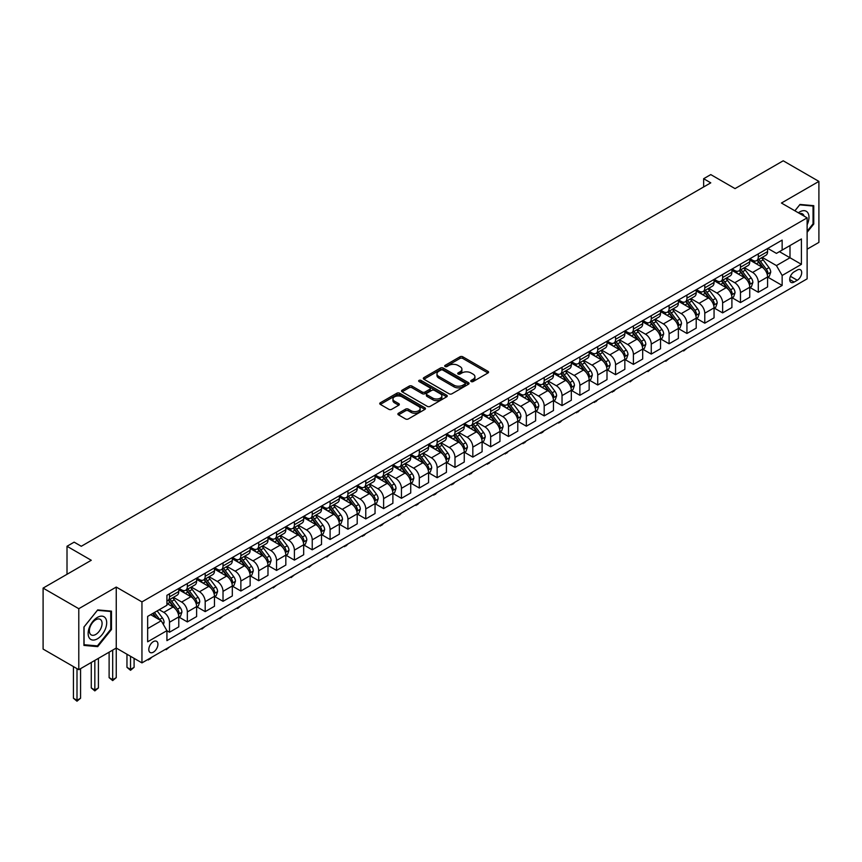 <?xml version="1.0" encoding="UTF-8"?>
<svg xmlns="http://www.w3.org/2000/svg" width="862" height="862" viewBox="0 0 862 862"><rect width="100%" height="100%" fill="white"/><g stroke="black" fill="none" stroke-linecap="round" stroke-linejoin="round"><path stroke-width="1.29" d="M471.148 381.554A1.39 0.797 0 0 0 473.109 381.554L488 372.966A1.983 1.142 0 0 0 488.582 372.147A1.983 1.142 0 0 0 488 371.339L462.775 356.782A1.983 1.142 0 0 0 459.974 356.782L445.094 365.38A1.39 0.797 0 0 0 444.684 365.941A1.39 0.797 0 0 0 445.094 366.512A1.39 0.797 0 0 0 447.055 366.512L448.973 365.402A6.336 3.663 0 0 1 457.948 365.402L460.049 366.609A6.336 3.663 0 0 1 461.903 369.195A6.336 3.663 0 0 1 460.049 371.791L458.121 372.901A1.39 0.797 0 0 0 457.711 373.462A1.39 0.797 0 0 0 458.121 374.033A1.39 0.797 0 0 0 460.082 374.033L462.01 372.923A6.336 3.663 0 0 1 470.975 372.923L473.076 374.13A6.336 3.663 0 0 1 474.93 376.726A6.336 3.663 0 0 1 473.076 379.312L471.148 380.422A1.39 0.797 0 0 0 470.749 380.993A1.39 0.797 0 0 0 471.148 381.554L471.148 380.422M153.371 652.168A6.465 3.728 120 0 0 157.584 646.478A6.465 3.728 120 0 0 156.593 641.306A6.465 3.728 120 0 0 153.371 641.619A6.465 3.728 120 0 0 149.148 647.319A6.465 3.728 120 0 0 150.139 652.491A6.465 3.728 120 0 0 153.371 652.168M398.47 413.243A1.983 1.142 0 0 0 397.888 414.051A1.983 1.142 0 0 0 398.47 414.859L405.539 418.943A1.983 1.142 0 0 0 408.351 418.943L424.88 409.407A1.983 1.142 0 0 0 425.462 408.599A1.983 1.142 0 0 0 424.88 407.78L399.656 393.223A1.983 1.142 0 0 0 396.854 393.223L380.325 402.769A1.983 1.142 0 0 0 379.743 403.578A1.983 1.142 0 0 0 380.325 404.386L388.87 409.321A1.983 1.142 0 0 0 391.671 409.321L398.75 405.237A1.983 1.142 0 0 0 399.332 404.429A1.983 1.142 0 0 0 398.75 403.621L394.505 401.175A5.301 3.06 0 0 1 392.953 399.009A5.301 3.06 0 0 1 396.229 396.186A5.301 3.06 0 0 1 402.004 396.843L418.609 406.433A5.301 3.06 0 0 1 420.16 408.599A5.301 3.06 0 0 1 416.885 411.422A5.301 3.06 0 0 1 411.109 410.754L408.351 409.159A1.983 1.142 0 0 0 405.539 409.159L398.47 413.243L398.47 414.859M807.123 249.183L818.9 242.384L818.9 181.397L783.213 160.795L735.038 188.606L710.773 174.598L703.64 178.714L710.773 182.841L81.287 546.271L74.143 542.155L67.01 546.271L67.01 574.286M78.787 608.701L78.787 669.688L116.251 648.052L116.251 587.065L78.787 608.701L43.1 588.099L91.275 560.278L67.01 546.271M116.251 587.065L141.95 601.902L807.123 217.86L807.123 278.846L141.95 662.889L141.95 601.902M818.9 181.397L781.435 203.033L807.123 217.86M449.113 393.794A1.983 1.142 0 0 0 451.925 393.794L468.454 384.247A1.983 1.142 0 0 0 469.036 383.439A1.983 1.142 0 0 0 468.454 382.631L443.23 368.063A1.983 1.142 0 0 0 440.428 368.063L423.899 377.61A1.983 1.142 0 0 0 423.317 378.418A1.983 1.142 0 0 0 423.899 379.226L449.113 393.794M419.622 381.855A1.39 0.797 0 0 1 421.022 382.049L421.022 380.401L446.667 395.205A1.983 1.142 0 0 1 447.249 396.014A1.983 1.142 0 0 1 446.667 396.822L430.138 406.368A1.983 1.142 0 0 1 427.326 406.368L402.112 391.811L409.191 387.749L409.191 386.101L402.112 390.195A1.983 1.142 0 0 0 401.53 391.003A1.983 1.142 0 0 0 402.112 391.811L402.112 390.195M409.191 387.749A1.983 1.142 0 0 1 411.993 387.749L411.993 386.101A1.983 1.142 0 0 0 409.191 386.101M411.993 386.101L422.218 392.016A1.983 1.142 0 0 0 425.02 392.016L429.718 389.301A1.983 1.142 0 0 0 430.289 388.493A1.983 1.142 0 0 0 429.718 387.684L419.061 381.532A1.39 0.797 0 0 1 418.663 380.972A1.39 0.797 0 0 1 419.514 380.228A1.39 0.797 0 0 1 421.022 380.401M78.787 669.688L43.1 649.075L43.1 588.099M797.275 270.032L794.139 271.842A6.26 3.61 120 0 0 790.045 277.359A6.26 3.61 120 0 0 791.004 282.37A6.26 3.61 120 0 0 794.139 282.057L797.275 280.247A6.26 3.61 120 0 0 801.358 274.73A6.26 3.61 120 0 0 800.399 269.72A6.26 3.61 120 0 0 797.275 270.032M767.794 248.396L776.436 253.385L782.146 250.088L782.146 240.11L166.926 595.308L166.926 605.275L147.661 616.405L147.661 641.791L166.926 630.661L166.926 640.628L782.146 285.441L782.146 275.474L776.436 265.582L762.245 257.382M782.146 250.088L801.412 238.957L801.412 264.343L782.146 275.474M112.685 650.11L112.685 679.698L116.251 677.64L116.251 648.052L141.95 662.889M703.64 178.714L703.64 186.957M779.431 251.65L789.991 257.749L789.991 245.551L801.412 238.957M776.436 265.582L789.991 257.749L801.412 264.343M147.661 628.603L161.216 620.769L150.656 614.671M166.926 630.747L169.502 632.223L169.502 622.256A8.07 4.666 -120 0 0 163.791 612.365L159.222 609.725M169.502 632.223L178.779 626.868L178.779 616.901A8.07 4.666 -120 0 0 173.068 607.01L166.926 603.465M178.994 617.106L187.345 621.922L187.345 611.955A8.07 4.666 -120 0 0 181.634 602.064L173.434 597.334M187.345 621.922L196.622 616.567L196.622 606.6A8.07 4.666 -120 0 0 190.911 596.709L178.779 589.705M196.838 606.805L205.188 611.621L205.188 601.654A8.07 4.666 -120 0 0 199.478 591.763L191.278 587.033M205.188 611.621L214.466 606.266L214.466 596.299A8.07 4.666 -120 0 0 208.755 586.408L196.622 579.404M214.67 596.504L223.021 601.32L223.021 591.354A8.07 4.666 -120 0 0 217.321 581.462L209.121 576.732M223.021 601.32L232.309 595.965L232.309 585.998A8.07 4.666 -120 0 0 226.598 576.107L214.466 569.103M232.514 586.203L240.864 591.02L240.864 581.053A8.07 4.666 -120 0 0 235.154 571.161L226.965 566.431M240.864 591.02L250.142 585.664L250.142 575.697A8.07 4.666 -120 0 0 244.442 565.806L232.309 558.802M250.357 575.902L258.708 580.719L258.708 570.752A8.07 4.666 -120 0 0 252.997 560.86L244.808 556.13M258.708 580.719L267.985 575.363L267.985 565.397A8.07 4.666 -120 0 0 262.274 555.505L250.142 548.501M268.201 565.601L276.551 570.418L276.551 560.451A8.07 4.666 -120 0 0 270.84 550.559L262.651 545.829M276.551 570.418L285.828 565.063L285.828 555.085A8.07 4.666 -120 0 0 280.118 545.204L267.985 538.2M286.044 555.3L294.395 560.117L294.395 550.15A8.07 4.666 -120 0 0 288.684 540.258L280.484 535.517M294.395 560.117L303.672 554.762L303.672 544.784A8.07 4.666 -120 0 0 297.961 534.903L285.828 527.889M303.887 545L312.238 549.816L312.238 539.849A8.07 4.666 -120 0 0 306.527 529.958L298.327 525.217M312.238 549.816L321.515 544.461L321.515 534.483A8.07 4.666 -120 0 0 315.804 524.602L303.672 517.588M321.731 534.688L330.081 539.515L330.081 529.537A8.07 4.666 -120 0 0 324.371 519.657L316.171 514.916M330.081 539.515L339.359 534.16L339.359 524.182A8.07 4.666 -120 0 0 333.648 514.302L321.515 507.287M339.574 524.387L347.925 529.214L347.925 519.236A8.07 4.666 -120 0 0 342.214 509.356L334.014 504.615M347.925 529.214L357.202 523.859L357.202 513.881A8.07 4.666 -120 0 0 351.491 503.99L339.359 496.986M357.418 514.086L365.768 518.913L365.768 508.936A8.07 4.666 -120 0 0 360.057 499.055L351.858 494.314M365.768 518.913L375.045 513.558L375.045 503.58A8.07 4.666 -120 0 0 369.335 493.689L357.202 486.685M375.261 503.785L383.612 508.612L383.612 498.635A8.07 4.666 -120 0 0 377.901 488.754L369.701 484.013M383.612 508.612L392.889 503.257L392.889 493.279A8.07 4.666 -120 0 0 387.178 483.388L375.045 476.384M393.104 493.484L401.455 498.311L401.455 488.334A8.07 4.666 -120 0 0 395.744 478.442L387.544 473.712M401.455 498.311L410.732 492.956L410.732 482.979A8.07 4.666 -120 0 0 405.021 473.087L392.889 466.083M410.948 483.183L419.298 488.011L419.298 478.033A8.07 4.666 -120 0 0 413.588 468.141L405.388 463.411M419.298 488.011L428.576 482.655L428.576 472.678A8.07 4.666 -120 0 0 422.865 462.786L410.732 455.782M428.791 472.882L437.142 477.71L437.142 467.732A8.07 4.666 -120 0 0 431.431 457.841L423.231 453.11M437.142 477.71L446.419 472.354L446.419 462.377A8.07 4.666 -120 0 0 440.708 452.485L428.576 445.482M446.635 462.582L454.985 467.409L454.985 457.431A8.07 4.666 -120 0 0 449.274 447.54L441.075 442.809M454.985 467.409L464.262 462.043L464.262 452.076A8.07 4.666 -120 0 0 458.552 442.184L446.419 435.181M464.478 452.281L472.829 457.108L472.829 447.13A8.07 4.666 -120 0 0 467.118 437.239L458.918 432.508M472.829 457.108L482.106 451.742L482.106 441.775A8.07 4.666 -120 0 0 476.395 431.884L464.262 424.88M482.311 441.98L490.661 446.807L490.661 436.829A8.07 4.666 -120 0 0 484.961 426.938L476.761 422.208M490.661 446.807L499.949 441.441L499.949 431.474A8.07 4.666 -120 0 0 494.238 421.583L482.106 414.579M500.154 431.679L508.505 436.495L508.505 426.528A8.07 4.666 -120 0 0 502.794 416.637L494.605 411.907M508.505 436.495L517.782 431.14L517.782 421.173A8.07 4.666 -120 0 0 512.082 411.282L499.949 404.278M517.997 421.378L526.348 426.194L526.348 416.227A8.07 4.666 -120 0 0 520.637 406.336L512.448 401.606M526.348 426.194L535.625 420.839L535.625 410.872A8.07 4.666 -120 0 0 529.914 400.981L517.782 393.977M535.841 411.077L544.191 415.893L544.191 405.927A8.07 4.666 -120 0 0 538.481 396.035L530.292 391.305M544.191 415.893L553.469 410.538L553.469 400.571A8.07 4.666 -120 0 0 547.758 390.68L535.625 383.676M553.684 400.776L562.035 405.593L562.035 395.626A8.07 4.666 -120 0 0 556.324 385.734L548.124 381.004M562.035 405.593L571.312 400.237L571.312 390.27A8.07 4.666 -120 0 0 565.601 380.379L553.469 373.375M571.528 390.475L579.878 395.292L579.878 385.325A8.07 4.666 -120 0 0 574.167 375.433L565.968 370.703M579.878 395.292L589.155 389.936L589.155 379.97A8.07 4.666 -120 0 0 583.445 370.078L571.312 363.074M589.371 380.174L597.722 384.991L597.722 375.024A8.07 4.666 -120 0 0 592.011 365.132L583.811 360.402M597.722 384.991L606.999 379.636L606.999 369.669A8.07 4.666 -120 0 0 601.288 359.777L589.155 352.773M607.214 369.873L615.565 374.69L615.565 364.723A8.07 4.666 -120 0 0 609.854 354.832L601.654 350.101M615.565 374.69L624.842 369.335L624.842 359.368A8.07 4.666 -120 0 0 619.131 349.476L606.999 342.473M625.058 359.573L633.408 364.389L633.408 354.422A8.07 4.666 -120 0 0 627.698 344.531L619.498 339.8M633.408 364.389L642.686 359.034L642.686 349.067A8.07 4.666 -120 0 0 636.975 339.175L624.842 332.172M642.901 349.272L651.252 354.088L651.252 344.121A8.07 4.666 -120 0 0 645.541 334.23L637.341 329.499M651.252 354.088L660.529 348.733L660.529 338.766A8.07 4.666 -120 0 0 654.818 328.875L642.686 321.871M660.745 338.971L669.095 343.787L669.095 333.82A8.07 4.666 -120 0 0 663.384 323.929L655.185 319.199M669.095 343.787L678.372 338.432L678.372 328.454A8.07 4.666 -120 0 0 672.662 318.574L660.529 311.57M678.588 328.67L686.939 333.486L686.939 323.519A8.07 4.666 -120 0 0 681.228 313.628L673.028 308.887M686.939 333.486L696.216 328.131L696.216 318.153A8.07 4.666 -120 0 0 690.505 308.273L678.372 301.269M696.431 318.369L704.782 323.185L704.782 313.218A8.07 4.666 -120 0 0 699.071 303.327L690.871 298.586M704.782 323.185L714.059 317.83L714.059 307.853A8.07 4.666 -120 0 0 708.348 297.972L696.216 290.957M714.275 308.068L722.625 312.884L722.625 302.907A8.07 4.666 -120 0 0 716.915 293.026L708.715 288.285M722.625 312.884L731.903 307.529L731.903 297.552A8.07 4.666 -120 0 0 726.192 287.671L714.059 280.656M732.118 297.756L740.469 302.584L740.469 292.606A8.07 4.666 -120 0 0 734.758 282.725L726.558 277.984M740.469 302.584L749.746 297.228L749.746 287.251A8.07 4.666 -120 0 0 744.035 277.359L731.903 270.356M749.951 287.455L758.301 292.283L758.301 282.305A8.07 4.666 -120 0 0 752.601 272.424L744.402 267.683M758.301 292.283L767.589 286.927L767.589 276.95A8.07 4.666 -120 0 0 761.879 267.058L749.746 260.055M749.951 258.697L752.601 260.227A8.07 4.666 -120 0 0 756.631 260.626A8.07 4.666 -120 0 0 758.301 256.93L758.301 253.881M732.118 268.998L734.758 270.528A8.07 4.666 -120 0 0 738.788 270.927A8.07 4.666 -120 0 0 740.469 267.231L740.469 264.181M714.275 279.299L716.915 280.829A8.07 4.666 -120 0 0 720.944 281.227A8.07 4.666 -120 0 0 722.625 277.532L722.625 274.482M696.431 289.6L699.071 291.13A8.07 4.666 -120 0 0 703.101 291.528A8.07 4.666 -120 0 0 704.782 287.833L704.782 284.783M678.588 299.901L681.228 301.431A8.07 4.666 -120 0 0 685.268 301.829A8.07 4.666 -120 0 0 686.939 298.133L686.939 295.084M660.745 310.201L663.384 311.732A8.07 4.666 -120 0 0 667.425 312.13A8.07 4.666 -120 0 0 669.095 308.434L669.095 305.385M642.901 320.502L645.541 322.032A8.07 4.666 -120 0 0 649.582 322.431A8.07 4.666 -120 0 0 651.252 318.735L651.252 315.686M625.058 330.803L627.698 332.333A8.07 4.666 -120 0 0 631.738 332.732A8.07 4.666 -120 0 0 633.408 329.036L633.408 325.987M607.214 341.104L609.854 342.634A8.07 4.666 -120 0 0 613.895 343.033A8.07 4.666 -120 0 0 615.565 339.337L615.565 336.288M589.371 351.416L592.011 352.935A8.07 4.666 -120 0 0 596.051 353.334A8.07 4.666 -120 0 0 597.722 349.638L597.722 346.589M571.528 361.717L574.167 363.236A8.07 4.666 -120 0 0 578.208 363.635A8.07 4.666 -120 0 0 579.878 359.939L579.878 356.89M553.684 372.018L556.324 373.537A8.07 4.666 -120 0 0 560.365 373.936A8.07 4.666 -120 0 0 562.035 370.24L562.035 367.19M535.841 382.319L538.481 383.838A8.07 4.666 -120 0 0 542.521 384.236A8.07 4.666 -120 0 0 544.191 380.541L544.191 377.491M517.997 392.619L520.637 394.139A8.07 4.666 -120 0 0 524.678 394.537A8.07 4.666 -120 0 0 526.348 390.842L526.348 387.792M500.154 402.92L502.794 404.44A8.07 4.666 -120 0 0 506.834 404.838A8.07 4.666 -120 0 0 508.505 401.142L508.505 398.093M482.311 413.221L484.961 414.741A8.07 4.666 -120 0 0 488.991 415.139A8.07 4.666 -120 0 0 490.661 411.443L490.661 408.394M464.478 423.522L467.118 425.041A8.07 4.666 -120 0 0 471.148 425.44A8.07 4.666 -120 0 0 472.829 421.744L472.829 418.695M446.635 433.823L449.274 435.342A8.07 4.666 -120 0 0 453.304 435.741A8.07 4.666 -120 0 0 454.985 432.045L454.985 428.996M428.791 444.124L431.431 445.643A8.07 4.666 -120 0 0 435.461 446.053A8.07 4.666 -120 0 0 437.142 442.346L437.142 439.297M410.948 454.425L413.588 455.944A8.07 4.666 -120 0 0 417.628 456.354A8.07 4.666 -120 0 0 419.298 452.658L419.298 449.608M393.104 464.726L395.744 466.256A8.07 4.666 -120 0 0 399.785 466.654A8.07 4.666 -120 0 0 401.455 462.959L401.455 459.909M375.261 475.027L377.901 476.557A8.07 4.666 -120 0 0 381.941 476.955A8.07 4.666 -120 0 0 383.612 473.26L383.612 470.21M357.418 485.328L360.057 486.858A8.07 4.666 -120 0 0 364.098 487.256A8.07 4.666 -120 0 0 365.768 483.56L365.768 480.511M339.574 495.628L342.214 497.158A8.07 4.666 -120 0 0 346.255 497.557A8.07 4.666 -120 0 0 347.925 493.861L347.925 490.812M321.731 505.929L324.371 507.459A8.07 4.666 -120 0 0 328.411 507.858A8.07 4.666 -120 0 0 330.081 504.162L330.081 501.113M303.887 516.23L306.527 517.76A8.07 4.666 -120 0 0 310.568 518.159A8.07 4.666 -120 0 0 312.238 514.463L312.238 511.414M286.044 526.531L288.684 528.061A8.07 4.666 -120 0 0 292.724 528.46A8.07 4.666 -120 0 0 294.395 524.764L294.395 521.715M268.201 536.832L270.84 538.362A8.07 4.666 -120 0 0 274.881 538.761A8.07 4.666 -120 0 0 276.551 535.065L276.551 532.016M250.357 547.133L252.997 548.663A8.07 4.666 -120 0 0 257.038 549.062A8.07 4.666 -120 0 0 258.708 545.366L258.708 542.317M232.514 557.434L235.154 558.964A8.07 4.666 -120 0 0 239.194 559.363A8.07 4.666 -120 0 0 240.864 555.667L240.864 552.617M214.67 567.735L217.321 569.265A8.07 4.666 -120 0 0 221.351 569.663A8.07 4.666 -120 0 0 223.021 565.968L223.021 562.918M196.838 578.036L199.478 579.566A8.07 4.666 -120 0 0 203.507 579.964A8.07 4.666 -120 0 0 205.188 576.269L205.188 573.219M178.994 588.347L181.634 589.867A8.07 4.666 -120 0 0 185.664 590.265A8.07 4.666 -120 0 0 187.345 586.569L187.345 583.52M767.794 277.155L782.146 285.441M756.631 260.626L765.909 255.271A8.07 4.666 -120 0 0 767.589 251.575L767.589 248.525M738.788 270.927L748.065 265.571A8.07 4.666 -120 0 0 749.746 261.876L749.746 258.826M720.944 281.227L730.222 275.872A8.07 4.666 -120 0 0 731.903 272.176L731.903 269.127M703.101 291.528L712.389 286.173A8.07 4.666 -120 0 0 714.059 282.477L714.059 279.428M685.268 301.829L694.546 296.474A8.07 4.666 -120 0 0 696.216 292.778L696.216 289.729M667.425 312.13L676.702 306.775A8.07 4.666 -120 0 0 678.372 303.079L678.372 300.03M649.582 322.431L658.859 317.076A8.07 4.666 -120 0 0 660.529 313.38L660.529 310.331M631.738 332.732L641.016 327.377A8.07 4.666 -120 0 0 642.686 323.681L642.686 320.632M613.895 343.033L623.172 337.678A8.07 4.666 -120 0 0 624.842 333.982L624.842 330.933M596.051 353.334L605.329 347.979A8.07 4.666 -120 0 0 606.999 344.283L606.999 341.233M578.208 363.635L587.485 358.28A8.07 4.666 -120 0 0 589.155 354.584L589.155 351.534M560.365 373.936L569.642 368.58A8.07 4.666 -120 0 0 571.312 364.885L571.312 361.835M542.521 384.236L551.799 378.881A8.07 4.666 -120 0 0 553.469 375.185L553.469 372.136M524.678 394.537L533.955 389.182A8.07 4.666 -120 0 0 535.625 385.486L535.625 382.437M506.834 404.838L516.112 399.483A8.07 4.666 -120 0 0 517.782 395.787L517.782 392.738M488.991 415.139L498.268 409.784A8.07 4.666 -120 0 0 499.949 406.088L499.949 403.039M471.148 425.44L480.425 420.085A8.07 4.666 -120 0 0 482.106 416.389L482.106 413.34M453.304 435.741L462.582 430.386A8.07 4.666 -120 0 0 464.262 426.69L464.262 423.641M435.461 446.053L444.749 440.687A8.07 4.666 -120 0 0 446.419 436.991L446.419 433.942M417.628 456.354L426.905 450.988A8.07 4.666 -120 0 0 428.576 447.292L428.576 444.242M399.785 466.654L409.062 461.289A8.07 4.666 -120 0 0 410.732 457.593L410.732 454.543M381.941 476.955L391.219 471.6A8.07 4.666 -120 0 0 392.889 467.894L392.889 464.844M364.098 487.256L373.375 481.901A8.07 4.666 -120 0 0 375.045 478.205L375.045 475.156M346.255 497.557L355.532 492.202A8.07 4.666 -120 0 0 357.202 488.506L357.202 485.457M328.411 507.858L337.688 502.503A8.07 4.666 -120 0 0 339.359 498.807L339.359 495.758M310.568 518.159L319.845 512.804A8.07 4.666 -120 0 0 321.515 509.108L321.515 506.059M292.724 528.46L302.002 523.105A8.07 4.666 -120 0 0 303.672 519.409L303.672 516.36M274.881 538.761L284.158 533.406A8.07 4.666 -120 0 0 285.828 529.71L285.828 526.66M257.038 549.062L266.315 543.707A8.07 4.666 -120 0 0 267.985 540.011L267.985 536.961M239.194 559.363L248.471 554.007A8.07 4.666 -120 0 0 250.142 550.312L250.142 547.262M221.351 569.663L230.628 564.308A8.07 4.666 -120 0 0 232.309 560.612L232.309 557.563M203.507 579.964L212.785 574.609A8.07 4.666 -120 0 0 214.466 570.913L214.466 567.864M185.664 590.265L194.941 584.91A8.07 4.666 -120 0 0 196.622 581.214L196.622 578.165M166.926 600.889A8.07 4.666 -120 0 0 167.821 600.566L177.109 595.211A8.07 4.666 -120 0 0 178.779 591.515L178.779 588.466M167.821 600.566A8.07 4.666 -120 0 0 169.502 596.87L169.502 593.821M161.216 620.769L166.926 630.661M807.123 232.298L813.76 224.034L813.76 205.673L799.99 204.445L794.883 210.791M83.926 645.412L97.697 646.64L111.478 629.497L111.478 611.136L97.697 609.908L83.926 627.04L83.926 645.412M813.049 223.624L813.76 224.034M110.756 629.088L111.478 629.497M96.242 645.8L97.697 646.64M471.708 381.747L473.076 380.961A6.336 3.663 0 0 0 474.93 378.375L474.93 376.726M461.903 369.195L461.903 370.843A6.336 3.663 0 0 1 460.049 373.44L458.67 374.227M487.967 372.977L462.775 358.43A1.983 1.142 0 0 0 459.974 358.43L445.643 366.706M468.454 382.631L468.454 384.247L443.23 369.712A1.983 1.142 0 0 0 440.428 369.712L423.921 379.248M464.952 383.999A1.39 0.797 0 0 0 465.361 383.439A1.39 0.797 0 0 0 464.952 382.868L442.809 370.089A1.39 0.797 0 0 0 440.848 370.089L438.823 371.263A6.336 3.663 0 0 0 436.959 373.849A6.336 3.663 0 0 0 438.823 376.435L453.951 385.174A6.336 3.663 0 0 0 462.916 385.174L464.952 383.999L464.952 385.648A1.39 0.797 0 0 0 465.361 385.088L465.361 383.439M436.959 373.849L436.959 375.498A6.336 3.663 0 0 0 438.823 378.084L438.823 376.435M464.952 385.648L462.916 386.822A6.336 3.663 0 0 1 453.951 386.822L438.823 378.084M411.993 387.749L422.218 393.654A1.983 1.142 0 0 0 425.02 393.654L429.718 390.949A1.983 1.142 0 0 0 430.289 390.141L430.289 388.493M421.022 382.049L446.635 396.843M432.832 398.136A5.301 3.06 0 0 0 438.607 398.804A5.301 3.06 0 0 0 441.883 395.97A5.301 3.06 0 0 0 440.331 393.815L434.48 390.432A1.983 1.142 0 0 0 431.679 390.432L426.981 393.147A1.983 1.142 0 0 0 426.399 393.956A1.983 1.142 0 0 0 426.981 394.764L432.832 398.136L432.832 399.785A5.301 3.06 0 0 0 438.607 400.453A5.301 3.06 0 0 0 441.883 397.619L441.883 395.97M426.399 393.956L426.399 395.604A1.983 1.142 0 0 0 426.981 396.412L426.981 394.764M432.832 399.785L426.981 396.412M420.16 408.599L420.16 410.237A5.301 3.06 0 0 1 416.885 413.07A5.301 3.06 0 0 1 411.109 412.402L408.351 410.808A1.983 1.142 0 0 0 405.539 410.808L398.492 414.881M392.953 399.009L392.953 400.658A5.301 3.06 0 0 0 394.505 402.823L394.505 401.175M398.75 403.621L398.75 405.237L394.505 402.823M424.88 407.78L424.88 409.407L399.656 394.871A1.983 1.142 0 0 0 396.854 394.871L380.347 404.407M767.589 277.284L769.303 276.293L770.725 272.176A5.344 3.092 -120 0 0 769.012 267.619L763.182 259.828A15.441 8.911 -120 0 0 761.502 257.813M755.694 263.503A15.441 8.911 -120 0 0 752.537 260.184M767.094 274.008L767.837 272.403A5.344 3.092 -120 0 0 766.307 269.181L760.478 261.401A15.441 8.911 -120 0 0 758.786 259.376M757.353 260.205A12.822 7.402 60 0 1 759.454 262.598L764.389 269.192M757.073 260.367A15.441 8.911 60 0 1 758.765 262.382L762.633 267.565M687.025 348.183L683.652 350.963L682.941 350.543M683.652 350.134L683.652 350.963M749.746 287.585L751.459 286.593L752.882 282.477A5.344 3.092 -120 0 0 751.179 277.92L745.339 270.129A15.441 8.911 -120 0 0 743.658 268.114M737.861 273.804A15.441 8.911 -120 0 0 734.693 270.485M749.25 284.309L749.994 282.704A5.344 3.092 -120 0 0 748.464 279.482L742.635 271.702A15.441 8.911 -120 0 0 740.943 269.677M739.51 270.506A12.822 7.402 60 0 1 741.611 272.898L746.546 279.493M739.23 270.668A15.441 8.911 60 0 1 740.921 272.683L744.79 277.866M669.192 358.484L665.809 361.264L665.098 360.844M665.809 360.435L665.809 361.264M731.903 297.886L733.616 296.894L735.038 292.778A5.344 3.092 -120 0 0 733.336 288.22L727.496 280.43A15.441 8.911 -120 0 0 725.815 278.415M720.018 284.104A15.441 8.911 -120 0 0 716.85 280.796M731.407 294.61L732.15 293.005A5.344 3.092 -120 0 0 730.62 289.783L724.791 282.003A15.441 8.911 -120 0 0 723.099 279.978M721.666 280.807A12.822 7.402 60 0 1 723.768 283.199L728.702 289.794M721.386 280.969A15.441 8.911 60 0 1 723.078 282.984L726.957 288.167M651.349 368.785L647.965 371.565L647.254 371.145M647.965 370.735L647.965 371.565M714.059 308.187L715.772 307.195L717.195 303.079A5.344 3.092 -120 0 0 715.492 298.521L709.652 290.731A15.441 8.911 -120 0 0 707.971 288.716M702.174 294.405A15.441 8.911 -120 0 0 699.007 291.097M713.564 304.911L714.307 303.305A5.344 3.092 -120 0 0 712.777 300.084L706.948 292.304A15.441 8.911 -120 0 0 705.256 290.278M703.823 291.108A12.822 7.402 60 0 1 705.924 293.5L710.859 300.095M703.543 291.27A15.441 8.911 60 0 1 705.235 293.295L709.114 298.467M633.505 379.086L630.122 381.866L629.411 381.446M630.122 381.036L630.122 381.866M696.216 318.487L697.929 317.496L699.351 313.38A5.344 3.092 -120 0 0 697.649 308.822L691.809 301.032A15.441 8.911 -120 0 0 690.128 299.017M684.331 304.706A15.441 8.911 -120 0 0 681.163 301.398M695.731 315.212L696.464 313.606A5.344 3.092 -120 0 0 694.934 310.385L689.104 302.605A15.441 8.911 -120 0 0 687.413 300.59M685.98 301.42A12.822 7.402 60 0 1 688.081 303.812L693.016 310.395M685.699 301.571A15.441 8.911 60 0 1 687.391 303.596L691.27 308.768M615.662 389.387L613.712 391.337L611.567 391.757M612.279 391.337L612.279 392.167M807.123 224.788A13.124 7.575 120 0 0 807.737 212.645A13.124 7.575 120 0 0 798.374 212.806M804.117 216.125A8.986 5.183 120 0 0 803.513 214.821A8.986 5.183 120 0 0 802.5 213.884A8.986 5.183 120 0 0 799.753 213.604M799.677 204.833L813.049 206.04L813.049 223.84L807.123 231.21M812.166 205.533L813.049 206.04M794.904 210.813L799.699 204.844M97.417 617.397A13.124 7.575 120 0 0 88.139 633.462A13.124 7.575 120 0 0 97.417 638.817A13.124 7.575 120 0 0 106.694 622.752A13.124 7.575 120 0 0 97.417 617.397M95.725 619.8A8.986 5.183 120 0 0 89.853 627.708A8.986 5.183 120 0 0 91.232 634.906A8.986 5.183 120 0 0 95.725 634.464A8.986 5.183 120 0 0 101.597 626.545A8.986 5.183 120 0 0 100.218 619.347A8.986 5.183 120 0 0 95.725 619.8M110.756 629.303L97.417 645.897L84.067 644.711L84.067 626.911L97.417 610.307L110.756 611.503L110.756 629.303M109.873 610.996L110.756 611.503M678.372 328.788L680.086 327.797L681.508 323.681A5.344 3.092 -120 0 0 679.806 319.123L673.976 311.344A15.441 8.911 -120 0 0 672.285 309.318M666.488 315.007A15.441 8.911 -120 0 0 663.32 311.699M677.888 325.513L678.62 323.907A5.344 3.092 -120 0 0 677.09 320.686L671.261 312.906A15.441 8.911 -120 0 0 669.569 310.891M668.136 311.721A12.822 7.402 60 0 1 670.237 314.113L675.172 320.696M667.856 311.872A15.441 8.911 60 0 1 669.548 313.897L673.427 319.069M597.819 399.688L595.868 401.638L593.724 402.058M594.435 401.638L594.435 402.468M660.529 339.089L662.242 338.098L663.665 333.982A5.344 3.092 -120 0 0 661.962 329.424L656.133 321.645A15.441 8.911 -120 0 0 654.441 319.619M648.644 325.308A15.441 8.911 -120 0 0 645.476 322M660.044 335.814L660.777 334.208A5.344 3.092 -120 0 0 659.247 330.986L653.418 323.207A15.441 8.911 -120 0 0 651.737 321.192M650.293 322.022A12.822 7.402 60 0 1 652.394 324.414L657.329 330.997M650.023 322.172A15.441 8.911 60 0 1 651.704 324.198L655.583 329.37M579.975 409.989L578.025 411.939L575.881 412.359M576.592 411.939L576.592 412.769M642.686 349.39L644.399 348.399L645.821 344.283A5.344 3.092 -120 0 0 644.119 339.725L638.289 331.945A15.441 8.911 -120 0 0 636.598 329.92M630.801 335.609A15.441 8.911 -120 0 0 627.644 332.301M642.201 346.115L642.933 344.509A5.344 3.092 -120 0 0 641.403 341.287L635.574 333.508A15.441 8.911 -120 0 0 633.893 331.493M632.449 332.323A12.822 7.402 60 0 1 634.551 334.715L639.496 341.298M632.18 332.473A15.441 8.911 60 0 1 633.861 334.499L637.74 339.671M562.132 420.29L560.181 422.24L558.037 422.66M558.748 422.24L558.748 423.07M624.842 359.691L626.555 358.7L627.978 354.584A5.344 3.092 -120 0 0 626.275 350.026L620.446 342.246A15.441 8.911 -120 0 0 618.754 340.221M612.957 345.91A15.441 8.911 -120 0 0 609.8 342.602M624.357 356.415L625.09 354.81A5.344 3.092 -120 0 0 623.56 351.599L617.731 343.809A15.441 8.911 -120 0 0 616.05 341.794M614.606 342.623A12.822 7.402 60 0 1 616.718 345.015L621.653 351.599M614.337 342.774A15.441 8.911 60 0 1 616.018 344.8L619.897 349.972M544.288 430.591L542.338 432.552L540.194 432.961M540.916 432.541L540.916 433.37M606.999 369.992L608.712 369.001L610.145 364.885A5.344 3.092 -120 0 0 608.432 360.327L602.603 352.547A15.441 8.911 -120 0 0 600.911 350.522M595.114 356.211A15.441 8.911 -120 0 0 591.957 352.903M606.514 366.716L607.247 365.111A5.344 3.092 -120 0 0 605.717 361.9L599.887 354.11A15.441 8.911 -120 0 0 598.206 352.095M596.763 352.924A12.822 7.402 60 0 1 598.874 355.316L603.809 361.9M596.493 353.086A15.441 8.911 60 0 1 598.174 355.101L602.053 360.273M526.445 440.891L524.495 442.852L522.35 443.262M523.072 442.842L523.072 443.671M589.155 380.293L590.869 379.312L592.302 375.185A5.344 3.092 -120 0 0 590.589 370.628L584.759 362.848A15.441 8.911 -120 0 0 583.068 360.822M577.271 366.512A15.441 8.911 -120 0 0 574.114 363.204M588.671 377.017L589.414 375.412A5.344 3.092 -120 0 0 587.873 372.201L582.044 364.41A15.441 8.911 -120 0 0 580.363 362.396M578.919 363.225A12.822 7.402 60 0 1 581.031 365.617L585.966 372.201M578.65 363.387A15.441 8.911 60 0 1 580.331 365.402L584.21 370.574M508.602 451.192L506.651 453.153L504.507 453.563M505.229 453.143L505.229 453.972M571.312 390.594L573.025 389.613L574.458 385.486A5.344 3.092 -120 0 0 572.745 380.929L566.916 373.149A15.441 8.911 -120 0 0 565.235 371.134M559.427 376.813A15.441 8.911 -120 0 0 556.27 373.505M570.827 387.318L571.571 385.713A5.344 3.092 -120 0 0 570.041 382.502L564.201 374.711A15.441 8.911 -120 0 0 562.52 372.696M561.076 373.526A12.822 7.402 60 0 1 563.188 375.918L568.123 382.502M560.806 373.688A15.441 8.911 60 0 1 562.487 375.703L566.366 380.875M490.758 461.504L488.808 463.454L486.664 463.864M487.386 463.454L487.386 464.273M553.469 400.895L555.182 399.914L556.615 395.787A5.344 3.092 -120 0 0 554.902 391.229L549.072 383.45A15.441 8.911 -120 0 0 547.392 381.435M541.584 387.113A15.441 8.911 -120 0 0 538.427 383.805M552.984 397.619L553.727 396.014A5.344 3.092 -120 0 0 552.197 392.803L546.357 385.012A15.441 8.911 -120 0 0 544.676 382.997M543.243 383.827A12.822 7.402 60 0 1 545.344 386.219L550.279 392.803M542.963 383.989A15.441 8.911 60 0 1 544.644 386.004L548.523 391.176M472.915 471.805L470.964 473.755L468.82 474.165M469.542 473.755L469.542 474.574M535.625 411.196L537.338 410.215L538.772 406.088A5.344 3.092 -120 0 0 537.058 401.53L531.229 393.751A15.441 8.911 -120 0 0 529.548 391.736M523.74 397.414A15.441 8.911 -120 0 0 520.583 394.106M535.14 407.92L535.884 406.314A5.344 3.092 -120 0 0 534.354 403.104L528.514 395.313A15.441 8.911 -120 0 0 526.833 393.298M525.4 394.128A12.822 7.402 60 0 1 527.501 396.52L532.436 403.104M525.12 394.29A15.441 8.911 60 0 1 526.801 396.304L530.68 401.476M455.071 482.106L453.121 484.056L450.988 484.466M451.699 484.056L451.699 484.875M517.782 421.496L519.495 420.516L520.928 416.389A5.344 3.092 -120 0 0 519.215 411.831L513.386 404.052A15.441 8.911 -120 0 0 511.705 402.037M505.897 407.715A15.441 8.911 -120 0 0 502.74 404.407M517.297 418.221L518.04 416.615A5.344 3.092 -120 0 0 516.51 413.404L510.67 405.614A15.441 8.911 -120 0 0 508.989 403.599M507.556 404.429A12.822 7.402 60 0 1 509.657 406.821L514.592 413.404M507.276 404.59A15.441 8.911 60 0 1 508.957 406.605L512.836 411.777M437.228 492.407L435.278 494.357L433.144 494.766M433.855 494.357L433.855 495.176M499.949 431.808L501.652 430.817L503.085 426.69A5.344 3.092 -120 0 0 501.372 422.143L495.542 414.353A15.441 8.911 -120 0 0 493.861 412.338M488.054 418.016A15.441 8.911 -120 0 0 484.897 414.708M499.454 428.522L500.197 426.916A5.344 3.092 -120 0 0 498.667 423.705L492.827 415.915A15.441 8.911 -120 0 0 491.146 413.9M489.713 414.73A12.822 7.402 60 0 1 491.814 417.122L496.749 423.705M489.433 414.891A15.441 8.911 60 0 1 491.124 416.906L494.993 422.078M419.385 502.708L417.434 504.658L415.301 505.067M416.012 504.658L416.012 505.477M482.106 442.109L483.819 441.118L485.241 436.991A5.344 3.092 -120 0 0 483.539 432.444L477.699 424.654A15.441 8.911 -120 0 0 476.018 422.639M470.221 428.317A15.441 8.911 -120 0 0 467.053 425.009M481.61 438.823L482.354 437.228A5.344 3.092 -120 0 0 480.824 434.006L474.994 426.216A15.441 8.911 -120 0 0 473.303 424.201M471.87 425.031A12.822 7.402 60 0 1 473.971 427.423L478.906 434.017M471.589 425.192A15.441 8.911 60 0 1 473.281 427.207L477.149 432.379M401.552 513.009L399.602 514.959L397.457 515.368M398.169 514.959L398.169 515.778M464.262 452.41L465.976 451.419L467.398 447.292A5.344 3.092 -120 0 0 465.695 442.745L459.855 434.954A15.441 8.911 -120 0 0 458.175 432.939M452.378 438.618A15.441 8.911 -120 0 0 449.21 435.31M463.767 449.134L464.51 447.529A5.344 3.092 -120 0 0 462.98 444.307L457.151 436.517A15.441 8.911 -120 0 0 455.459 434.502M454.026 435.332A12.822 7.402 60 0 1 456.127 437.724L461.062 444.318M453.746 435.493A15.441 8.911 60 0 1 455.438 437.508L459.317 442.691M383.709 523.309L381.758 525.26L379.614 525.669M380.325 525.26L380.325 526.079M446.419 462.711L448.132 461.72L449.555 457.593A5.344 3.092 -120 0 0 447.852 453.046L442.012 445.255A15.441 8.911 -120 0 0 440.331 443.24M434.534 448.919A15.441 8.911 -120 0 0 431.366 445.611M445.923 459.435L446.667 457.83A5.344 3.092 -120 0 0 445.137 454.608L439.308 446.818A15.441 8.911 -120 0 0 437.616 444.803M436.183 445.632A12.822 7.402 60 0 1 438.284 448.024L443.219 454.619M435.903 445.794A15.441 8.911 60 0 1 437.594 447.809L441.473 452.992M365.865 533.61L363.915 535.561L361.771 535.97M362.482 535.561L362.482 536.38M428.576 473.012L430.289 472.02L431.711 467.894A5.344 3.092 -120 0 0 430.009 463.347L424.169 455.556A15.441 8.911 -120 0 0 422.488 453.541M416.691 459.22A15.441 8.911 -120 0 0 413.523 455.912M428.091 469.736L428.823 468.131A5.344 3.092 -120 0 0 427.293 464.909L421.464 457.119A15.441 8.911 -120 0 0 419.772 455.104M418.339 455.933A12.822 7.402 60 0 1 420.44 458.325L425.375 464.92M418.059 456.095A15.441 8.911 60 0 1 419.751 458.11L423.63 463.293M348.022 543.911L346.071 545.861L343.927 546.271M344.638 545.861L344.638 546.68M410.732 483.313L412.445 482.321L413.868 478.205A5.344 3.092 -120 0 0 412.165 473.647L406.336 465.857A15.441 8.911 -120 0 0 404.644 463.842M398.847 469.521A15.441 8.911 -120 0 0 395.68 466.213M410.247 480.037L410.98 478.432A5.344 3.092 -120 0 0 409.45 475.21L403.621 467.43A15.441 8.911 -120 0 0 401.929 465.405M400.496 466.234A12.822 7.402 60 0 1 402.597 468.626L407.532 475.221M400.216 466.396A15.441 8.911 60 0 1 401.907 468.411L405.786 473.594M330.178 554.212L326.795 556.992L326.084 556.572M326.795 556.162L326.795 556.992M392.889 493.614L394.602 492.622L396.024 488.506A5.344 3.092 -120 0 0 394.322 483.948L388.493 476.158A15.441 8.911 -120 0 0 386.801 474.143M381.004 479.822A15.441 8.911 -120 0 0 377.836 476.514M392.404 490.338L393.137 488.732A5.344 3.092 -120 0 0 391.607 485.511L385.777 477.731A15.441 8.911 -120 0 0 384.096 475.705M382.653 476.535A12.822 7.402 60 0 1 384.754 478.927L389.689 485.522M382.383 476.697A15.441 8.911 60 0 1 384.064 478.712L387.943 483.894M312.335 564.513L308.952 567.293L308.24 566.873M308.952 566.463L308.952 567.293M375.045 503.914L376.759 502.923L378.181 498.807A5.344 3.092 -120 0 0 376.478 494.249L370.649 486.459A15.441 8.911 -120 0 0 368.958 484.444M363.161 490.133A15.441 8.911 -120 0 0 360.004 486.814M374.561 500.639L375.293 499.033A5.344 3.092 -120 0 0 373.763 495.812L367.934 488.032A15.441 8.911 -120 0 0 366.253 486.006M364.809 486.836A12.822 7.402 60 0 1 366.91 489.228L371.856 495.822M364.54 486.998A15.441 8.911 60 0 1 366.221 489.013L370.1 494.195M294.492 574.814L291.108 577.594L290.397 577.174M291.108 576.764L291.108 577.594M357.202 514.215L358.915 513.224L360.338 509.108A5.344 3.092 -120 0 0 358.635 504.55L352.806 496.76A15.441 8.911 -120 0 0 351.114 494.745M345.317 500.434A15.441 8.911 -120 0 0 342.16 497.115M356.717 510.94L357.45 509.334A5.344 3.092 -120 0 0 355.92 506.113L350.091 498.333A15.441 8.911 -120 0 0 348.41 496.307M346.966 497.137A12.822 7.402 60 0 1 349.078 499.529L354.013 506.123M346.696 497.299A15.441 8.911 60 0 1 348.377 499.313L352.256 504.496M276.648 585.115L273.276 587.895L272.554 587.475M273.276 587.065L273.276 587.895M339.359 524.516L341.072 523.525L342.505 519.409A5.344 3.092 -120 0 0 340.792 514.851L334.962 507.061A15.441 8.911 -120 0 0 333.271 505.046M327.474 510.735A15.441 8.911 -120 0 0 324.317 507.427M338.874 521.241L339.606 519.635A5.344 3.092 -120 0 0 338.076 516.413L332.247 508.634A15.441 8.911 -120 0 0 330.566 506.608M329.122 507.438A12.822 7.402 60 0 1 331.234 509.83L336.169 516.424M328.853 507.599A15.441 8.911 60 0 1 330.534 509.614L334.413 514.797M258.805 595.416L255.432 598.196L254.71 597.775M255.432 597.366L255.432 598.196M321.515 534.817L323.228 533.826L324.662 529.71A5.344 3.092 -120 0 0 322.948 525.152L317.119 517.362A15.441 8.911 -120 0 0 315.427 515.347M309.63 521.036A15.441 8.911 -120 0 0 306.473 517.728M321.03 531.542L321.774 529.936A5.344 3.092 -120 0 0 320.233 526.714L314.404 518.935A15.441 8.911 -120 0 0 312.723 516.909M311.279 517.739A12.822 7.402 60 0 1 313.391 520.131L318.326 526.725M311.01 517.9A15.441 8.911 60 0 1 312.69 519.926L316.57 525.098M240.961 605.717L237.589 608.497L236.867 608.076M237.589 607.667L237.589 608.497M303.672 545.118L305.385 544.127L306.818 540.011A5.344 3.092 -120 0 0 305.105 535.453L299.276 527.663A15.441 8.911 -120 0 0 297.595 525.648M291.787 531.337A15.441 8.911 -120 0 0 288.63 528.029M303.187 541.842L303.93 540.237A5.344 3.092 -120 0 0 302.4 537.015L296.56 529.236A15.441 8.911 -120 0 0 294.879 527.21M293.436 528.04A12.822 7.402 60 0 1 295.547 530.442L300.482 537.026M293.166 528.201A15.441 8.911 60 0 1 294.847 530.227L298.726 535.399M223.118 616.018L219.745 618.797L219.023 618.377M219.745 617.968L219.745 618.797M285.828 555.419L287.542 554.428L288.975 550.312A5.344 3.092 -120 0 0 287.262 545.754L281.432 537.974A15.441 8.911 -120 0 0 279.751 535.948M273.944 541.638A15.441 8.911 -120 0 0 270.787 538.33M285.344 552.143L286.087 550.538A5.344 3.092 -120 0 0 284.557 547.316L278.717 539.537A15.441 8.911 -120 0 0 277.036 537.522M275.603 538.351A12.822 7.402 60 0 1 277.704 540.743L282.639 547.327M275.323 538.502A15.441 8.911 60 0 1 277.004 540.528L280.883 545.7M205.275 626.318L201.902 629.098L201.18 628.689M201.902 628.269L201.902 629.098M267.985 565.72L269.698 564.729L271.131 560.612A5.344 3.092 -120 0 0 269.418 556.055L263.589 548.275A15.441 8.911 -120 0 0 261.908 546.249M256.1 551.939A15.441 8.911 -120 0 0 252.943 548.631M267.5 562.444L268.244 560.839A5.344 3.092 -120 0 0 266.714 557.617L260.874 549.837A15.441 8.911 -120 0 0 259.193 547.823M257.76 548.652A12.822 7.402 60 0 1 259.861 551.044L264.796 557.628M257.479 548.803A15.441 8.911 60 0 1 259.16 550.829L263.039 556.001M187.431 636.619L184.059 639.399L183.347 638.99M184.059 638.57L184.059 639.399M250.142 576.021L251.855 575.029L253.288 570.913A5.344 3.092 -120 0 0 251.575 566.356L245.745 558.576A15.441 8.911 -120 0 0 244.065 556.55M238.257 562.239A15.441 8.911 -120 0 0 235.1 558.932M249.657 572.745L250.4 571.14A5.344 3.092 -120 0 0 248.87 567.918L243.03 560.138A15.441 8.911 -120 0 0 241.349 558.123M239.916 558.953A12.822 7.402 60 0 1 242.017 561.345L246.952 567.929M239.636 559.104A15.441 8.911 60 0 1 241.317 561.13L245.196 566.302M169.588 646.92L166.215 649.7L165.504 649.291M166.215 648.87L166.215 649.7M232.309 586.322L234.011 585.33L235.445 581.214A5.344 3.092 -120 0 0 233.731 576.656L227.902 568.877A15.441 8.911 -120 0 0 226.221 566.851M220.413 572.54A15.441 8.911 -120 0 0 217.256 569.232M231.813 583.046L232.557 581.441A5.344 3.092 -120 0 0 231.027 578.23L225.187 570.439A15.441 8.911 -120 0 0 223.506 568.424M222.073 569.254A12.822 7.402 60 0 1 224.174 571.646L229.109 578.23M221.793 569.405A15.441 8.911 60 0 1 223.484 571.431L227.352 576.603M151.744 657.221L149.794 659.182L147.661 659.592M148.372 659.171L148.372 660.001M214.466 596.623L216.179 595.631L217.601 591.515A5.344 3.092 -120 0 0 215.899 586.957L210.059 579.178A15.441 8.911 -120 0 0 208.378 577.152M202.581 582.841A15.441 8.911 -120 0 0 199.413 579.533M213.97 593.347L214.713 591.741A5.344 3.092 -120 0 0 213.183 588.53L207.354 580.74A15.441 8.911 -120 0 0 205.662 578.725M204.229 579.555A12.822 7.402 60 0 1 206.33 581.947L211.265 588.53M203.949 579.706A15.441 8.911 60 0 1 205.641 581.731L209.509 586.903M130.528 656.294L130.528 669.397L134.095 667.339L134.095 658.352M134.095 667.339L130.528 670.302L126.962 667.339L126.962 654.226M126.962 667.339L130.528 669.397L130.528 670.302M196.622 606.923L198.335 605.943L199.758 601.816A5.344 3.092 -120 0 0 198.055 597.258L192.215 589.479A15.441 8.911 -120 0 0 190.534 587.453M184.737 593.142A15.441 8.911 -120 0 0 181.57 589.834M196.127 603.648L196.87 602.042A5.344 3.092 -120 0 0 195.34 598.831L189.511 591.041A15.441 8.911 -120 0 0 187.819 589.026M186.386 589.856A12.822 7.402 60 0 1 188.487 592.248L193.422 598.831M186.106 590.017A15.441 8.911 60 0 1 187.797 592.032L191.676 597.204M116.251 677.64L112.685 680.603L109.118 677.64L109.118 652.168M109.118 677.64L112.685 679.698L112.685 680.603M178.779 617.224L180.492 616.244L181.914 612.117A5.344 3.092 -120 0 0 180.212 607.559L174.372 599.78A15.441 8.911 -120 0 0 172.691 597.754M178.283 613.949L179.027 612.343A5.344 3.092 -120 0 0 177.497 609.132L171.667 601.342A15.441 8.911 -120 0 0 169.976 599.327M168.543 600.157A12.822 7.402 60 0 1 170.644 602.549L175.579 609.132M168.262 600.318A15.441 8.911 60 0 1 169.954 602.333L173.833 607.505M94.842 660.411L94.842 689.999L98.408 687.941L98.408 658.352M98.408 687.941L94.842 690.904L91.275 687.941L91.275 662.469M91.275 687.941L94.842 689.999L94.842 690.904M163.36 624.476L164.071 622.418A5.344 3.092 -120 0 0 162.368 617.86L157.164 610.921M160.138 620.144A5.344 3.092 -120 0 0 159.653 619.433L154.449 612.483M153.113 613.259L156.852 618.248M152.736 613.475L155.903 617.709M76.998 668.653L76.998 700.3L80.565 698.242L80.565 668.653M80.565 698.242L76.998 701.205L73.432 698.242L73.432 666.595M73.432 698.242L76.998 700.3L76.998 701.205M163.791 612.365L173.068 607.01M181.634 602.064L190.911 596.709M199.478 591.763L208.755 586.408M217.321 581.462L226.598 576.107M235.154 571.161L244.442 565.806M252.997 560.86L262.274 555.505M270.84 550.559L280.118 545.204M288.684 540.258L297.961 534.903M306.527 529.958L315.804 524.602M324.371 519.657L333.648 514.302M342.214 509.356L351.491 503.99M360.057 499.055L369.335 493.689M377.901 488.754L387.178 483.388M395.744 478.442L405.021 473.087M413.588 468.141L422.865 462.786M431.431 457.841L440.708 452.485M449.274 447.54L458.552 442.184M467.118 437.239L476.395 431.884M484.961 426.938L494.238 421.583M502.794 416.637L512.082 411.282M520.637 406.336L529.914 400.981M538.481 396.035L547.758 390.68M556.324 385.734L565.601 380.379M574.167 375.433L583.445 370.078M592.011 365.132L601.288 359.777M609.854 354.832L619.131 349.476M627.698 344.531L636.975 339.175M645.541 334.23L654.818 328.875M663.384 323.929L672.662 318.574M681.228 313.628L690.505 308.273M699.071 303.327L708.348 297.972M716.915 293.026L726.192 287.671M734.758 282.725L744.035 277.359M752.601 272.424L761.879 267.058M758.301 256.93L767.589 251.575M758.301 282.305L767.589 276.95M740.469 292.606L749.746 287.251M740.469 267.231L749.746 261.876M722.625 302.907L731.903 297.552M722.625 277.532L731.903 272.176M704.782 313.218L714.059 307.853M704.782 287.833L714.059 282.477M686.939 323.519L696.216 318.153M686.939 298.133L696.216 292.778M669.095 333.82L678.372 328.454M669.095 308.434L678.372 303.079M651.252 344.121L660.529 338.766M651.252 318.735L660.529 313.38M633.408 354.422L642.686 349.067M633.408 329.036L642.686 323.681M615.565 364.723L624.842 359.368M615.565 339.337L624.842 333.982M597.722 375.024L606.999 369.669M597.722 349.638L606.999 344.283M579.878 385.325L589.155 379.97M579.878 359.939L589.155 354.584M562.035 395.626L571.312 390.27M562.035 370.24L571.312 364.885M544.191 405.927L553.469 400.571M544.191 380.541L553.469 375.185M526.348 416.227L535.625 410.872M526.348 390.842L535.625 385.486M508.505 426.528L517.782 421.173M508.505 401.142L517.782 395.787M490.661 436.829L499.949 431.474M490.661 411.443L499.949 406.088M472.829 447.13L482.106 441.775M472.829 421.744L482.106 416.389M454.985 457.431L464.262 452.076M454.985 432.045L464.262 426.69M437.142 467.732L446.419 462.377M437.142 442.346L446.419 436.991M419.298 478.033L428.576 472.678M419.298 452.658L428.576 447.292M401.455 488.334L410.732 482.979M401.455 462.959L410.732 457.593M383.612 498.635L392.889 493.279M383.612 473.26L392.889 467.894M365.768 508.936L375.045 503.58M365.768 483.56L375.045 478.205M347.925 519.236L357.202 513.881M347.925 493.861L357.202 488.506M330.081 529.537L339.359 524.182M330.081 504.162L339.359 498.807M312.238 539.849L321.515 534.483M312.238 514.463L321.515 509.108M294.395 550.15L303.672 544.784M294.395 524.764L303.672 519.409M276.551 560.451L285.828 555.085M276.551 535.065L285.828 529.71M258.708 570.752L267.985 565.397M258.708 545.366L267.985 540.011M240.864 581.053L250.142 575.697M240.864 555.667L250.142 550.312M223.021 591.354L232.309 585.998M223.021 565.968L232.309 560.612M205.188 601.654L214.466 596.299M205.188 576.269L214.466 570.913M187.345 611.955L196.622 606.6M187.345 586.569L196.622 581.214M169.502 622.256L178.779 616.901M169.502 596.87L178.779 591.515M790.432 276.293L797.275 280.247M789.711 279.503L794.139 282.057M473.076 380.961L473.076 379.312M458.121 374.033L458.121 372.901M460.049 373.44L460.049 371.791M445.094 366.512L445.094 365.38M459.974 358.43L459.974 356.782M462.775 358.43L462.775 356.782M488 372.966L488 371.339M423.899 379.226L423.899 377.61M440.428 369.712L440.428 368.063M443.23 369.712L443.23 368.063M453.951 386.822L453.951 385.174M462.916 386.822L462.916 385.174M422.218 393.654L422.218 392.016M425.02 393.654L425.02 392.016M429.718 390.949L429.718 389.301M446.667 396.822L446.667 395.205M405.539 410.808L405.539 409.159M408.351 410.808L408.351 409.159M411.109 412.402L411.109 410.754M380.325 404.386L380.325 402.769M396.854 394.871L396.854 393.223M399.656 394.871L399.656 393.223M767.18 274.299L770.693 272.273M760.478 261.401L763.182 259.828M756.265 263.826L758.765 262.382M766.307 269.181L769.012 267.619M765.876 271.271L767.837 272.403M749.347 284.6L752.849 282.574M742.635 271.702L745.339 270.129M738.422 274.127L740.921 272.683M748.464 279.482L751.179 277.92M748.044 281.572L749.994 282.704M731.504 294.901L735.006 292.875M724.791 282.003L727.496 280.43M720.578 284.428L723.078 282.984M730.62 289.783L733.336 288.22M730.2 291.873L732.15 293.005M713.661 305.202L717.162 303.176M706.948 292.304L709.652 290.731M702.735 294.729L705.235 293.295M712.777 300.084L715.492 298.521M712.357 302.174L714.307 303.305M695.817 315.503L699.319 313.477M689.104 302.605L691.809 301.032M684.891 305.029L687.391 303.596M694.934 310.385L697.649 308.822M694.513 312.475L696.464 313.606M677.974 325.804L681.476 323.778M671.261 312.906L673.976 311.344M667.059 315.33L669.548 313.897M677.09 320.686L679.806 319.123M676.67 322.776L678.62 323.907M660.13 336.105L663.632 334.079M653.418 323.207L656.133 321.645M649.215 325.631L651.704 324.198M659.247 330.986L661.962 329.424M658.827 333.077L660.777 334.208M642.287 346.405L645.789 344.391M635.574 333.508L638.289 331.945M631.372 335.932L633.861 334.499M641.403 341.287L644.119 339.725M640.983 343.378L642.933 344.509M624.444 356.706L627.945 354.691M617.731 343.809L620.446 342.246M613.528 346.233L616.018 344.8M623.56 351.599L626.275 350.026M623.14 353.679L625.09 354.81M606.6 367.007L610.102 364.992M599.887 354.11L602.603 352.547M595.685 356.534L598.174 355.101M605.717 361.9L608.432 360.327M605.296 363.979L607.247 365.111M588.757 377.308L592.259 375.293M582.044 364.41L584.759 362.848M577.842 366.835L580.331 365.402M587.873 372.201L590.589 370.628M587.453 374.28L589.414 375.412M570.913 387.609L574.415 385.594M564.201 374.711L566.916 373.149M559.998 377.136L562.487 375.703M570.041 382.502L572.745 380.929M569.61 384.592L571.571 385.713M553.07 397.921L556.572 395.895M546.357 385.012L549.072 383.45M542.155 387.437L544.644 386.004M552.197 392.803L554.902 391.229M551.766 394.893L553.727 396.014M535.227 408.222L538.739 406.196M528.514 395.313L531.229 393.751M524.312 397.748L526.801 396.304M534.354 403.104L537.058 401.53M533.923 405.194L535.884 406.314M517.383 418.523L520.896 416.497M510.67 405.614L513.386 404.052M506.468 408.049L508.957 406.605M516.51 413.404L519.215 411.831M516.079 415.495L518.04 416.615M499.54 428.823L503.052 426.798M492.827 415.915L495.542 414.353M488.625 418.35L491.124 416.906M498.667 423.705L501.372 422.143M498.236 425.796L500.197 426.916M481.707 439.124L485.209 437.099M474.994 426.216L477.699 424.654M470.781 428.651L473.281 427.207M480.824 434.006L483.539 432.444M480.403 436.097L482.354 437.228M463.864 449.425L467.366 447.4M457.151 436.517L459.855 434.954M452.938 438.952L455.438 437.508M462.98 444.307L465.695 442.745M462.56 446.397L464.51 447.529M446.02 459.726L449.522 457.7M439.308 446.818L442.012 445.255M435.094 449.253L437.594 447.809M445.137 454.608L447.852 453.046M444.717 456.698L446.667 457.83M428.177 470.027L431.679 468.001M421.464 457.119L424.169 455.556M417.251 459.554L419.751 458.11M427.293 464.909L430.009 463.347M426.873 466.999L428.823 468.131M410.334 480.328L413.835 478.302M403.621 467.43L406.336 465.857M399.418 469.855L401.907 468.411M409.45 475.21L412.165 473.647M409.03 477.3L410.98 478.432M392.49 490.629L395.992 488.603M385.777 477.731L388.493 476.158M381.575 480.156L384.064 478.712M391.607 485.511L394.322 483.948M391.186 487.601L393.137 488.732M374.647 500.93L378.149 498.904M367.934 488.032L370.649 486.459M363.732 490.456L366.221 489.013M373.763 495.812L376.478 494.249M373.343 497.902L375.293 499.033M356.803 511.231L360.305 509.205M350.091 498.333L352.806 496.76M345.888 500.757L348.377 499.313M355.92 506.113L358.635 504.55M355.5 508.203L357.45 509.334M338.96 521.532L342.462 519.506M332.247 508.634L334.962 507.061M328.045 511.058L330.534 509.614M338.076 516.413L340.792 514.851M337.656 518.504L339.606 519.635M321.117 531.832L324.618 529.807M314.404 518.935L317.119 517.362M310.201 521.359L312.69 519.926M320.233 526.714L322.948 525.152M319.813 528.805L321.774 529.936M303.273 542.133L306.775 540.108M296.56 529.236L299.276 527.663M292.358 531.66L294.847 530.227M302.4 537.015L305.105 535.453M301.969 539.106L303.93 540.237M285.43 552.434L288.932 550.409M278.717 539.537L281.432 537.974M274.515 541.961L277.004 540.528M284.557 547.316L287.262 545.754M284.126 549.406L286.087 550.538M267.586 562.735L271.099 560.709M260.874 549.837L263.589 548.275M256.671 552.262L259.16 550.829M266.714 557.617L269.418 556.055M266.283 559.707L268.244 560.839M249.743 573.036L253.256 571.021M243.03 560.138L245.745 558.576M238.828 562.563L241.317 561.13M248.87 567.918L251.575 566.356M248.439 570.008L250.4 571.14M231.9 583.337L235.412 581.322M225.187 570.439L227.902 568.877M220.984 572.864L223.484 571.431M231.027 578.23L233.731 576.656M230.596 580.309L232.557 581.441M214.067 593.638L217.569 591.623M207.354 580.74L210.059 579.178M203.141 583.165L205.641 581.731M213.183 588.53L215.899 586.957M212.763 590.61L214.713 591.741M196.224 603.939L199.725 601.924M189.511 591.041L192.215 589.479M185.298 593.465L187.797 592.032M195.34 598.831L198.055 597.258M194.92 600.911L196.87 602.042M178.38 614.24L181.882 612.225M171.667 601.342L174.372 599.78M167.454 603.766L169.954 602.333M177.497 609.132L180.212 607.559M177.076 611.223L179.027 612.343M162.681 623.301L164.039 622.526M159.653 619.433L162.368 617.86"/></g></svg>
